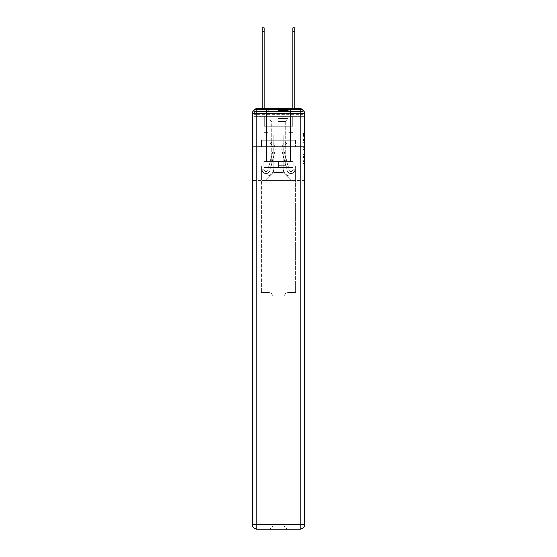 <?xml version="1.0" encoding="UTF-8"?>
<svg xmlns="http://www.w3.org/2000/svg" width="557" height="557" viewBox="0 0 557 557"><rect width="100%" height="100%" fill="white"/><g stroke="black" fill="none" stroke-linecap="round" stroke-linejoin="round"><path stroke-width="0.42" stroke-dasharray="2.79 2.09" d="M303.161 142.634L303.161 147.431L304.686 147.431L304.686 161.969L304.686 134.989L304.686 147.431L303.161 147.431L303.161 134.543L303.161 163.466L303.161 133.492L303.161 161.37L304.686 161.37L303.161 161.37L304.686 161.37L303.161 161.37L303.161 156.573L303.161 163.466L304.686 163.466L304.686 133.492L304.686 161.293L304.686 149.527L303.161 149.527L304.686 149.527L304.686 156.573L304.686 135.588L303.161 135.588L304.686 135.588L304.686 163.466L304.686 134.989L304.686 163.466L303.161 163.466L303.161 133.492L304.686 133.492L304.686 134.989L304.686 133.492L304.686 134.989L304.686 133.492L304.686 134.543L304.686 133.492L303.161 133.492L303.161 135.588L304.686 135.588L303.161 135.588L303.161 142.634L304.686 142.634M254.18 110.126A3.057 3.057 0 0 0 253.839 111.525L253.839 116.26L256.895 116.26L256.895 114.582L253.839 114.582L253.839 116.26L253.839 114.582L253.839 116.26L253.839 114.582L253.839 116.26L253.839 114.582L253.839 116.26L253.839 114.582L253.839 116.26L300.105 116.26L253.839 116.26L253.839 114.582L300.105 114.582L253.839 114.582L256.895 114.582L256.895 111.525L300.105 111.525L256.895 111.525L300.105 111.525L300.105 114.582L303.161 114.582L300.105 114.582L300.105 111.525L300.105 114.582L303.161 114.582L300.105 114.582L303.161 114.582L300.105 114.582L303.161 114.582L300.105 114.582L303.161 114.582L300.105 114.582L303.161 114.582L300.105 114.582L303.161 114.582L300.105 114.582L303.161 114.582L300.105 114.582L303.161 114.582L300.105 114.582L303.161 114.582L300.105 114.582L300.105 111.525L300.105 114.582L300.105 111.525L300.105 114.582L300.105 111.525L300.105 114.582L300.105 111.525L300.105 114.582L300.105 111.525L300.105 114.582L300.105 111.525L300.105 114.582L300.105 111.525L300.105 114.582L300.105 111.525L300.105 114.582L300.105 111.525L303.161 111.525A3.057 3.057 0 0 0 302.82 110.126M290.413 108.476L290.413 140.232L266.587 140.232L290.413 140.232L266.587 140.232L266.587 108.476L290.413 108.476L266.587 108.476L290.413 108.476L266.587 108.476L290.413 108.476L290.413 140.232L266.587 140.232L266.587 108.476M304.686 145.635L304.686 144.131L304.686 145.635L303.161 145.635L303.161 139.598L303.161 157.359L303.161 152.903L304.686 152.903L303.161 152.903L303.161 163.466L304.686 163.466L303.161 163.466L304.686 163.466L303.161 163.466L303.161 133.492L304.686 133.492L303.161 133.492L304.686 133.492L303.161 133.492L303.161 145.635L304.686 145.635M303.161 111.525A3.057 3.057 0 0 0 300.105 108.476A3.057 3.057 0 0 1 303.161 111.525L303.161 116.26L300.105 116.26L303.161 116.26L303.161 111.525A3.057 3.057 0 0 0 300.105 108.476A3.057 3.057 0 0 1 303.161 111.525L303.161 116.26L300.105 116.26L304.686 116.26L304.686 180.698L304.686 113.816L300.105 113.816L300.105 109.235A4.581 4.581 0 0 1 304.686 113.816A4.581 4.581 0 0 0 300.105 109.235A4.581 4.581 0 0 1 304.686 113.816A4.581 4.581 0 0 0 300.105 109.235L256.895 109.235L256.895 113.816L300.105 113.816L300.105 524.569L256.895 524.569L256.895 113.816L252.314 113.816A4.581 4.581 0 0 1 256.895 109.235L300.105 109.235L256.895 109.235A4.581 4.581 0 0 0 252.314 113.816L252.314 524.569A4.581 4.581 0 0 0 256.895 529.15L300.105 529.15A4.581 4.581 0 0 0 304.686 524.569L304.686 113.816L304.686 146.644L252.314 146.644L304.686 146.644L252.314 146.644L304.686 146.644L252.314 146.644L304.686 146.644L304.686 116.26L303.161 116.26L303.161 111.525L253.839 111.525A3.057 3.057 0 0 1 256.895 108.476L300.105 108.476L256.895 108.476A3.057 3.057 0 0 0 253.839 111.525L256.895 111.525A3.057 3.057 0 0 0 253.839 114.582L256.895 114.582L256.895 111.525A3.057 3.057 0 0 0 253.839 114.582L256.895 114.582L253.839 114.582L256.895 114.582L253.839 114.582L256.895 114.582L253.839 114.582L256.895 114.582L253.839 114.582L256.895 114.582L253.839 114.582L256.895 114.582L253.839 114.582L256.895 114.582L253.839 114.582L256.895 114.582L256.895 111.525A3.057 3.057 0 0 0 253.839 114.582A3.057 3.057 0 0 1 256.895 111.525A3.057 3.057 0 0 0 253.839 114.582A3.057 3.057 0 0 1 256.895 111.525A3.057 3.057 0 0 0 253.839 114.582A3.057 3.057 0 0 1 256.895 111.525A3.057 3.057 0 0 0 253.839 114.582A3.057 3.057 0 0 1 256.895 111.525L256.895 116.26L256.895 111.525L256.895 116.26L256.895 111.525L256.895 116.26L256.895 114.582L256.895 116.26L256.895 114.582L256.895 116.26L256.895 114.582L256.895 116.26L256.895 114.582L256.895 116.26L256.895 114.582L256.895 116.26L256.895 114.582L256.895 116.26L256.895 114.582L256.895 116.26L256.895 114.582L256.895 116.26L252.314 116.26L252.314 146.644L252.314 116.26L253.839 116.26L253.839 111.525A3.057 3.057 0 0 1 256.895 108.476L256.895 111.525L256.895 108.476A3.057 3.057 0 0 0 253.839 111.525M252.314 146.644L252.314 180.698L252.314 146.644L252.314 177.948L304.686 177.948L304.686 524.569A4.581 4.581 0 0 1 300.105 529.15L288.498 529.15A4.581 4.581 0 0 1 283.924 524.569L283.924 177.948L261.324 177.948L261.324 292.474L268.502 292.474A4.581 4.581 0 0 1 273.076 297.055L273.076 524.569A4.581 4.581 0 0 1 268.502 529.15A4.581 4.581 0 0 0 273.076 524.569L273.076 297.055A4.581 4.581 0 0 0 268.502 292.474L261.324 292.474L268.502 292.474A4.581 4.581 0 0 1 273.076 297.055L273.076 177.948L273.076 297.055A4.581 4.581 0 0 0 268.502 292.474L261.324 292.474L261.324 177.948L261.324 292.474L261.324 177.948L252.314 177.948L273.076 177.948L273.076 524.569A4.581 4.581 0 0 1 268.502 529.15L300.105 529.15L300.105 524.569L304.686 524.569A4.581 4.581 0 0 1 300.105 529.15A4.581 4.581 0 0 0 304.686 524.569L304.686 177.948L252.314 177.948L252.314 524.569L252.314 113.816L252.314 146.644L304.686 146.644L304.686 177.948L304.686 146.644L252.314 146.644M262.236 108.476L264.22 108.476L264.22 110.001L264.22 27.85L264.22 126.188L268.042 126.188L264.22 126.188L268.042 126.188L264.22 126.188L264.22 169.704A1.831 1.831 0 0 0 267.826 170.184A1.831 1.831 0 0 1 264.22 169.704A1.831 1.831 0 0 0 267.826 170.184L272.979 151.281A7.178 7.178 0 0 0 270.514 143.776A7.178 7.178 0 0 1 272.979 151.281A7.178 7.178 0 0 0 270.514 143.776L271.753 142.216A9.163 9.163 0 0 1 274.893 151.803L269.741 170.707A3.815 3.815 0 0 1 262.236 169.704L262.236 110.001L264.22 110.001L264.22 27.85L264.22 126.188L264.22 27.85L264.22 126.188L268.042 126.188L268.042 132.294L268.042 126.188L268.042 132.294L264.22 132.294L264.22 169.704L262.236 169.704L262.236 110.001L264.22 110.001L264.22 27.85L264.22 126.188L268.042 126.188L264.22 126.188L264.22 132.294L264.22 27.85L264.22 126.188L268.042 126.188L264.22 126.188L268.042 126.188L268.042 132.294L264.22 132.294L264.22 169.704L262.236 169.704L262.236 27.85L262.236 113.057L262.236 110.001L264.22 110.001L264.22 27.85L264.22 169.704A1.831 1.831 0 0 0 267.826 170.184L272.979 151.281A7.178 7.178 0 0 0 270.514 143.776L271.753 142.216A9.163 9.163 0 0 1 274.893 151.803L269.741 170.707A3.815 3.815 0 0 1 262.236 169.704L262.236 110.001L264.22 110.001L264.22 27.85L262.236 27.85L262.236 110.001L264.22 110.001L264.22 113.057L264.22 110.001L262.236 110.001L262.236 27.85L262.236 113.057L262.236 110.001L264.22 110.001L262.236 110.001L264.22 110.001L262.236 110.001L262.236 27.85L262.236 113.057L262.236 110.001L264.22 110.001L262.236 110.001L264.22 110.001L262.236 110.001L262.236 27.85L262.236 113.057L262.236 110.001L264.22 110.001L262.236 110.001L264.22 110.001L262.236 110.001L262.236 27.85L262.236 113.057L262.236 110.001L264.22 110.001L262.236 110.001L264.22 110.001L262.236 110.001L262.236 27.85L262.236 113.057L262.236 110.001L264.22 110.001L262.236 110.001L264.22 110.001L262.236 110.001L262.236 27.85L262.236 113.057L262.236 110.001L264.22 110.001L262.236 110.001L264.22 110.001L262.236 110.001L262.236 27.85L262.236 113.057L264.22 113.057L264.22 126.188L264.22 110.001L262.236 110.001L264.22 110.001L262.236 110.001L264.22 110.001L264.22 126.188L268.042 126.188L268.042 132.294L264.22 132.294L264.22 126.188L268.042 126.188L264.22 126.188L264.22 169.704A1.831 1.831 0 0 0 267.826 170.184A1.831 1.831 0 0 1 264.22 169.704L262.236 169.704L262.236 113.057L264.22 113.057L264.22 126.188L264.22 110.001L262.236 110.001L262.236 27.85L262.236 113.057L264.22 113.057L264.22 126.188L268.042 126.188L264.22 126.188L268.042 126.188L268.042 132.294L264.22 132.294L264.22 169.704L262.236 169.704L262.236 113.057L264.22 113.057L264.22 110.001L262.236 110.001L264.22 110.001L262.236 110.001L262.236 31.359L262.236 113.057L264.22 113.057L264.22 132.294L264.22 113.057L264.22 126.188L268.042 126.188L268.042 132.294L268.042 126.188L264.22 126.188L268.042 126.188L264.22 126.188L264.22 169.704A1.831 1.831 0 0 0 267.826 170.184L272.979 151.281A7.178 7.178 0 0 0 270.514 143.776A7.178 7.178 0 0 1 272.979 151.281A7.178 7.178 0 0 0 270.514 143.776L271.753 142.216A9.163 9.163 0 0 1 274.893 151.803L269.741 170.707A3.815 3.815 0 0 1 262.236 169.704L262.236 113.057L264.22 113.057L264.22 126.188L268.042 126.188L268.042 132.294L268.042 126.188L268.042 132.294L264.22 132.294L264.22 169.704A1.831 1.831 0 0 0 267.826 170.184L272.979 151.281A7.178 7.178 0 0 0 270.514 143.776L271.753 142.216A9.163 9.163 0 0 1 274.893 151.803L269.741 170.707A3.815 3.815 0 0 1 262.236 169.704L262.236 113.057L264.22 113.057L264.22 126.188L268.042 126.188L264.22 126.188L264.22 132.294L264.22 126.188L268.042 126.188L264.22 126.188L268.042 126.188L268.042 132.294L264.22 132.294L264.22 169.704L262.236 169.704L262.236 113.057L264.22 113.057L264.22 169.704L262.236 169.704L262.236 113.057L264.22 113.057L264.22 126.188L268.042 126.188L268.042 132.294L264.22 132.294L264.22 126.188L268.042 126.188L264.22 126.188L264.22 169.704A1.831 1.831 0 0 0 267.826 170.184A1.831 1.831 0 0 1 264.22 169.704A1.831 1.831 0 0 0 267.826 170.184L272.979 151.281A7.178 7.178 0 0 0 270.514 143.776A7.178 7.178 0 0 1 272.979 151.281A7.178 7.178 0 0 0 270.514 143.776L271.753 142.216A9.163 9.163 0 0 1 274.893 151.803L269.741 170.707A3.815 3.815 0 0 1 262.236 169.704L262.236 113.057L264.22 113.057L264.22 126.188L268.042 126.188L264.22 126.188L268.042 126.188L268.042 132.294L264.22 132.294L264.22 169.704L262.236 169.704L262.236 113.057L264.22 113.057L262.236 113.057L264.22 113.057L262.236 113.057L264.22 113.057L262.236 113.057L264.22 113.057L262.236 113.057L264.22 113.057L262.236 113.057L264.22 113.057L262.236 113.057L262.236 169.704L262.236 110.001L264.22 110.001L262.236 110.001L264.22 110.001L262.236 110.001L262.236 108.476M292.78 108.476L294.764 108.476L294.764 110.001L292.78 110.001L292.78 27.85L292.78 126.188L288.958 126.188L292.78 126.188L288.958 126.188L292.78 126.188L292.78 169.704A1.831 1.831 0 0 1 289.174 170.184A1.831 1.831 0 0 0 292.78 169.704A1.831 1.831 0 0 1 289.174 170.184L284.021 151.281A7.178 7.178 0 0 1 286.486 143.776A7.178 7.178 0 0 0 284.021 151.281A7.178 7.178 0 0 1 286.486 143.776L285.247 142.216A9.163 9.163 0 0 0 282.107 151.803L287.259 170.707A3.815 3.815 0 0 0 294.764 169.704L294.764 110.001L292.78 110.001L292.78 27.85L292.78 126.188L292.78 27.85L292.78 126.188L288.958 126.188L288.958 132.294L288.958 126.188L288.958 132.294L292.78 132.294L292.78 169.704L294.764 169.704L294.764 27.85L294.764 113.057L294.764 110.001L292.78 110.001L292.78 27.85L292.78 126.188L288.958 126.188L292.78 126.188L292.78 132.294L292.78 27.85L292.78 126.188L288.958 126.188L292.78 126.188L288.958 126.188L288.958 132.294L292.78 132.294L292.78 169.704L294.764 169.704L294.764 110.001L292.78 110.001L292.78 27.85L292.78 169.704A1.831 1.831 0 0 1 289.174 170.184L284.021 151.281A7.178 7.178 0 0 1 286.486 143.776L285.247 142.216A9.163 9.163 0 0 0 282.107 151.803L287.259 170.707A3.815 3.815 0 0 0 294.764 169.704L294.764 110.001L292.78 110.001L292.78 108.476M283.235 168.938A7.025 7.025 0 0 0 290.26 175.963A7.025 7.025 0 0 1 283.235 168.938L283.235 134.891L283.235 168.938A7.025 7.025 0 0 0 290.26 175.963L294.918 175.963L290.26 175.963A7.025 7.025 0 0 1 283.235 168.938L283.235 134.891L273.766 134.891L283.235 134.891L283.235 168.938A7.025 7.025 0 0 0 290.26 175.963L294.918 175.963L290.26 175.963A7.025 7.025 0 0 1 283.235 168.938L283.235 134.891L273.766 134.891L273.766 168.938L273.766 134.891L283.235 134.891L283.235 168.938A7.025 7.025 0 0 0 290.26 175.963L294.918 175.963L290.26 175.963A7.025 7.025 0 0 1 283.235 168.938L283.235 134.891L273.766 134.891L273.766 168.938A7.025 7.025 0 0 1 266.74 175.963A7.025 7.025 0 0 0 273.766 168.938L273.766 134.891L283.235 134.891L283.235 168.938A7.025 7.025 0 0 0 290.26 175.963L294.918 175.963L290.26 175.963A7.025 7.025 0 0 1 283.235 168.938L283.235 134.891L273.766 134.891L273.766 168.938A7.025 7.025 0 0 1 266.74 175.963L262.082 175.963L266.74 175.963A7.025 7.025 0 0 0 273.766 168.938L273.766 134.891L283.235 134.891L283.235 168.938A7.025 7.025 0 0 0 290.26 175.963L294.918 175.963L290.26 175.963A7.025 7.025 0 0 1 283.235 168.938L283.235 134.891L273.766 134.891L273.766 168.938A7.025 7.025 0 0 1 266.74 175.963L262.082 175.963L266.74 175.963A7.025 7.025 0 0 0 273.766 168.938L273.766 134.891L283.235 134.891L283.235 168.938A7.025 7.025 0 0 0 290.26 175.963L294.918 175.963L290.26 175.963A7.025 7.025 0 0 1 283.235 168.938L283.235 134.891L273.766 134.891L273.766 168.938A7.025 7.025 0 0 1 266.74 175.963L262.082 175.963L266.74 175.963A7.025 7.025 0 0 0 273.766 168.938L273.766 134.891L283.235 134.891L283.235 168.938A7.025 7.025 0 0 0 290.26 175.963L294.918 175.963L290.26 175.963A7.025 7.025 0 0 1 283.235 168.938L283.235 134.891L273.766 134.891L273.766 168.938A7.025 7.025 0 0 1 266.74 175.963L262.082 175.963L266.74 175.963A7.025 7.025 0 0 0 273.766 168.938L273.766 134.891L283.235 134.891L283.235 168.938A7.025 7.025 0 0 0 290.26 175.963L294.918 175.963L290.26 175.963A7.025 7.025 0 0 1 283.235 168.938L283.235 134.891L273.766 134.891L273.766 168.938A7.025 7.025 0 0 1 266.74 175.963L262.082 175.963L266.74 175.963A7.025 7.025 0 0 0 273.766 168.938L273.766 134.891L283.235 134.891L283.235 168.938A7.025 7.025 0 0 0 290.26 175.963L294.918 175.963L290.26 175.963A7.025 7.025 0 0 1 283.235 168.938L283.235 134.891L273.766 134.891L273.766 168.938A7.025 7.025 0 0 1 266.74 175.963L262.082 175.963L266.74 175.963A7.025 7.025 0 0 0 273.766 168.938L273.766 134.891L283.235 134.891L283.235 168.938M262.082 116.26L262.082 175.963L266.74 175.963A7.025 7.025 0 0 0 273.766 168.938A7.025 7.025 0 0 1 266.74 175.963L262.082 175.963L262.082 116.26L264.373 116.26L264.373 126.188L292.627 126.188L264.373 126.188L292.627 126.188L264.373 126.188L292.627 126.188L264.373 126.188L292.627 126.188L264.373 126.188L292.627 126.188L264.373 126.188L292.627 126.188L264.373 126.188L292.627 126.188L264.373 126.188L292.627 126.188L264.373 126.188L292.627 126.188L264.373 126.188L292.627 126.188L264.373 126.188L292.627 126.188L264.373 126.188L264.373 116.26L262.082 116.26L262.082 175.963L262.082 116.26L264.373 116.26L264.373 126.188L264.373 116.26L262.082 116.26L262.082 175.963L262.082 116.26L264.373 116.26L264.373 126.188L264.373 116.26L262.082 116.26L262.082 175.963L262.082 116.26L264.373 116.26L264.373 126.188L264.373 116.26L262.082 116.26L262.082 175.963L262.082 116.26L264.373 116.26L264.373 126.188L264.373 116.26L262.082 116.26L262.082 175.963L262.082 116.26L264.373 116.26L264.373 126.188L264.373 116.26L262.082 116.26L262.082 175.963L262.082 116.26L264.373 116.26L264.373 126.188L264.373 116.26L262.082 116.26L262.082 175.963L262.082 116.26L264.373 116.26L264.373 126.188L264.373 116.26L262.082 116.26L262.082 175.963L262.082 116.26L264.373 116.26L264.373 126.188L264.373 116.26L262.082 116.26L262.082 175.963L266.74 175.963A7.025 7.025 0 0 0 273.766 168.938L273.766 134.891L273.766 168.938A7.025 7.025 0 0 1 266.74 175.963A7.025 7.025 0 0 0 273.766 168.938L273.766 134.891L283.235 134.891L273.766 134.891L273.766 168.938A7.025 7.025 0 0 1 266.74 175.963L262.082 175.963L262.082 116.26L264.373 116.26L264.373 126.188L264.373 116.26L262.082 116.26L262.082 180.698L265.675 180.698L262.082 180.698L262.082 116.26L264.373 116.26L264.373 126.188L264.373 116.26L262.082 116.26M292.627 116.26L292.627 126.188L292.627 116.26L294.918 116.26L294.918 175.963L290.26 175.963L294.918 175.963L294.918 116.26L292.627 116.26L292.627 126.188L292.627 116.26L294.918 116.26L294.918 175.963L294.918 116.26L292.627 116.26L292.627 126.188L292.627 116.26L294.918 116.26L294.918 175.963L294.918 116.26L292.627 116.26L292.627 126.188L292.627 116.26L294.918 116.26L294.918 175.963L294.918 116.26L292.627 116.26L292.627 126.188L292.627 116.26L294.918 116.26L294.918 175.963L294.918 116.26L292.627 116.26L292.627 126.188L292.627 116.26L294.918 116.26L294.918 175.963L294.918 116.26L292.627 116.26L292.627 126.188L292.627 116.26L294.918 116.26L294.918 175.963L294.918 116.26L292.627 116.26L292.627 126.188L292.627 116.26L294.918 116.26L294.918 175.963L294.918 116.26L292.627 116.26L292.627 126.188L292.627 116.26L294.918 116.26L294.918 175.963L294.918 116.26L292.627 116.26L292.627 126.188L292.627 116.26L294.918 116.26L294.918 175.963L294.918 116.26L292.627 116.26L292.627 126.188L292.627 116.26L294.918 116.26L294.918 180.698L265.675 180.698L294.918 180.698L294.918 116.26L292.627 116.26M283.235 134.891L283.235 172.607L283.235 134.891L273.766 134.891L273.766 172.607L283.235 172.607L273.766 172.607L273.766 134.891L273.766 172.607L265.675 180.698L273.766 172.607L265.675 180.698L273.766 172.607L273.766 134.891L283.235 134.891L283.235 172.607L291.325 180.698L283.235 172.607L291.325 180.698L283.235 172.607L283.235 134.891L273.766 134.891L283.235 134.891M304.686 180.698L252.314 180.698L304.686 180.698M269.992 146.644L295.516 146.644L269.992 146.644L269.992 140.232L261.484 140.232L295.516 140.232L269.992 140.232L269.992 146.644L269.992 140.232L261.484 140.232L261.484 146.644L261.484 140.232L287.008 140.232L287.008 146.644L295.516 146.644L287.008 146.644L287.008 140.232L295.516 140.232L295.516 146.644L295.516 140.232L269.992 140.232L269.992 146.644M287.008 140.232L287.008 146.644L287.008 140.232M303.161 147.431L304.686 147.431L303.161 147.431M303.161 134.543L303.161 133.492L303.161 134.543L304.686 134.543L303.161 134.543M303.161 157.283L303.161 151.031L303.161 157.283L304.686 157.283L303.161 157.283M303.161 151.031L303.161 149.527L304.686 149.527L303.161 149.527L303.161 151.031L304.686 151.031L303.161 151.031M303.161 139.598L303.161 135.588L303.161 139.598L304.686 139.598L303.161 139.598M303.161 133.492L304.686 133.492L303.161 133.492L303.161 134.989L303.161 133.492L304.686 133.492M303.161 163.466L304.686 163.466L303.161 163.466L303.161 161.969L303.161 163.466M294.764 27.85L294.764 169.704L294.764 113.057L294.764 169.704L294.764 113.057L294.764 169.704L294.764 113.057L294.764 169.704L294.764 113.057L294.764 169.704L294.764 113.057L294.764 169.704L294.764 113.057L294.764 169.704L294.764 113.057L294.764 169.704L292.78 169.704L294.764 169.704A3.815 3.815 0 0 1 287.259 170.707A3.815 3.815 0 0 0 294.764 169.704A3.815 3.815 0 0 1 287.259 170.707A3.815 3.815 0 0 0 294.764 169.704L292.78 169.704L294.764 169.704A3.815 3.815 0 0 1 287.259 170.707A3.815 3.815 0 0 0 294.764 169.704A3.815 3.815 0 0 1 287.259 170.707A3.815 3.815 0 0 0 294.764 169.704L292.78 169.704L294.764 169.704A3.815 3.815 0 0 1 287.259 170.707A3.815 3.815 0 0 0 294.764 169.704A3.815 3.815 0 0 1 287.259 170.707A3.815 3.815 0 0 0 294.764 169.704L292.78 169.704L294.764 169.704A3.815 3.815 0 0 1 287.259 170.707A3.815 3.815 0 0 0 294.764 169.704A3.815 3.815 0 0 1 287.259 170.707A3.815 3.815 0 0 0 294.764 169.704L292.78 169.704L294.764 169.704A3.815 3.815 0 0 1 287.259 170.707A3.815 3.815 0 0 0 294.764 169.704A3.815 3.815 0 0 1 287.259 170.707A3.815 3.815 0 0 0 294.764 169.704L292.78 169.704L294.764 169.704A3.815 3.815 0 0 1 287.259 170.707A3.815 3.815 0 0 0 294.764 169.704A3.815 3.815 0 0 1 287.259 170.707A3.815 3.815 0 0 0 294.764 169.704L292.78 169.704L294.764 169.704A3.815 3.815 0 0 1 287.259 170.707A3.815 3.815 0 0 0 294.764 169.704A3.815 3.815 0 0 1 287.259 170.707A3.815 3.815 0 0 0 294.764 169.704L292.78 169.704L294.764 169.704A3.815 3.815 0 0 1 287.259 170.707A3.815 3.815 0 0 0 294.764 169.704A3.815 3.815 0 0 1 287.259 170.707A3.815 3.815 0 0 0 294.764 169.704L292.78 169.704L294.764 169.704A3.815 3.815 0 0 1 287.259 170.707A3.815 3.815 0 0 0 294.764 169.704A3.815 3.815 0 0 1 287.259 170.707A3.815 3.815 0 0 0 294.764 169.704A3.815 3.815 0 0 1 287.259 170.707A3.815 3.815 0 0 0 294.764 169.704A3.815 3.815 0 0 1 287.259 170.707A3.815 3.815 0 0 0 294.764 169.704A3.815 3.815 0 0 1 287.259 170.707L282.107 151.803A9.163 9.163 0 0 1 285.247 142.216A9.163 9.163 0 0 0 282.107 151.803A9.163 9.163 0 0 1 285.247 142.216A9.163 9.163 0 0 0 282.107 151.803A9.163 9.163 0 0 1 285.247 142.216A9.163 9.163 0 0 0 282.107 151.803A9.163 9.163 0 0 1 285.247 142.216A9.163 9.163 0 0 0 282.107 151.803A9.163 9.163 0 0 1 285.247 142.216A9.163 9.163 0 0 0 282.107 151.803A9.163 9.163 0 0 1 285.247 142.216A9.163 9.163 0 0 0 282.107 151.803A9.163 9.163 0 0 1 285.247 142.216A9.163 9.163 0 0 0 282.107 151.803A9.163 9.163 0 0 1 285.247 142.216A9.163 9.163 0 0 0 282.107 151.803A9.163 9.163 0 0 1 285.247 142.216A9.163 9.163 0 0 0 282.107 151.803A9.163 9.163 0 0 1 285.247 142.216A9.163 9.163 0 0 0 282.107 151.803A9.163 9.163 0 0 1 285.247 142.216A9.163 9.163 0 0 0 282.107 151.803A9.163 9.163 0 0 1 285.247 142.216A9.163 9.163 0 0 0 282.107 151.803A9.163 9.163 0 0 1 285.247 142.216A9.163 9.163 0 0 0 282.107 151.803A9.163 9.163 0 0 1 285.247 142.216A9.163 9.163 0 0 0 282.107 151.803A9.163 9.163 0 0 1 285.247 142.216A9.163 9.163 0 0 0 282.107 151.803A9.163 9.163 0 0 1 285.247 142.216A9.163 9.163 0 0 0 282.107 151.803A9.163 9.163 0 0 1 285.247 142.216A9.163 9.163 0 0 0 282.107 151.803A9.163 9.163 0 0 1 285.247 142.216A9.163 9.163 0 0 0 282.107 151.803A9.163 9.163 0 0 1 285.247 142.216A9.163 9.163 0 0 0 282.107 151.803A9.163 9.163 0 0 1 285.247 142.216A9.163 9.163 0 0 0 282.107 151.803A9.163 9.163 0 0 1 285.247 142.216L286.486 143.776A7.178 7.178 0 0 0 284.021 151.281L289.174 170.184A1.831 1.831 0 0 0 292.78 169.704L292.78 113.057L292.78 126.188L288.958 126.188L292.78 126.188L288.958 126.188L292.78 126.188L292.78 169.704A1.831 1.831 0 0 1 289.174 170.184L284.021 151.281A7.178 7.178 0 0 1 286.486 143.776L285.247 142.216L286.486 143.776A7.178 7.178 0 0 0 284.021 151.281L289.174 170.184L284.021 151.281A7.178 7.178 0 0 1 286.486 143.776A7.178 7.178 0 0 0 284.021 151.281L289.174 170.184L284.021 151.281A7.178 7.178 0 0 1 286.486 143.776A7.178 7.178 0 0 0 284.021 151.281L289.174 170.184L284.021 151.281A7.178 7.178 0 0 1 286.486 143.776A7.178 7.178 0 0 0 284.021 151.281L289.174 170.184L284.021 151.281A7.178 7.178 0 0 1 286.486 143.776A7.178 7.178 0 0 0 284.021 151.281L289.174 170.184L284.021 151.281A7.178 7.178 0 0 1 286.486 143.776A7.178 7.178 0 0 0 284.021 151.281L289.174 170.184L284.021 151.281A7.178 7.178 0 0 1 286.486 143.776A7.178 7.178 0 0 0 284.021 151.281L289.174 170.184L284.021 151.281A7.178 7.178 0 0 1 286.486 143.776A7.178 7.178 0 0 0 284.021 151.281L289.174 170.184L284.021 151.281A7.178 7.178 0 0 1 286.486 143.776A7.178 7.178 0 0 0 284.021 151.281L289.174 170.184L284.021 151.281A7.178 7.178 0 0 1 286.486 143.776A7.178 7.178 0 0 0 284.021 151.281L289.174 170.184L284.021 151.281A7.178 7.178 0 0 1 286.486 143.776A7.178 7.178 0 0 0 284.021 151.281L289.174 170.184L284.021 151.281A7.178 7.178 0 0 1 286.486 143.776A7.178 7.178 0 0 0 284.021 151.281L289.174 170.184L284.021 151.281A7.178 7.178 0 0 1 286.486 143.776A7.178 7.178 0 0 0 284.021 151.281L289.174 170.184L284.021 151.281A7.178 7.178 0 0 1 286.486 143.776A7.178 7.178 0 0 0 284.021 151.281L289.174 170.184L284.021 151.281A7.178 7.178 0 0 1 286.486 143.776A7.178 7.178 0 0 0 284.021 151.281L289.174 170.184L284.021 151.281A7.178 7.178 0 0 1 286.486 143.776A7.178 7.178 0 0 0 284.021 151.281L289.174 170.184L284.021 151.281A7.178 7.178 0 0 1 286.486 143.776A7.178 7.178 0 0 0 284.021 151.281L289.174 170.184L284.021 151.281A7.178 7.178 0 0 1 286.486 143.776A7.178 7.178 0 0 0 284.021 151.281L289.174 170.184A1.831 1.831 0 0 0 292.78 169.704L292.78 132.294L292.78 169.704A1.831 1.831 0 0 1 289.174 170.184A1.831 1.831 0 0 0 292.78 169.704A1.831 1.831 0 0 1 289.174 170.184A1.831 1.831 0 0 0 292.78 169.704L292.78 132.294L292.78 169.704A1.831 1.831 0 0 1 289.174 170.184A1.831 1.831 0 0 0 292.78 169.704A1.831 1.831 0 0 1 289.174 170.184A1.831 1.831 0 0 0 292.78 169.704L292.78 132.294L292.78 169.704A1.831 1.831 0 0 1 289.174 170.184A1.831 1.831 0 0 0 292.78 169.704A1.831 1.831 0 0 1 289.174 170.184A1.831 1.831 0 0 0 292.78 169.704L292.78 132.294L292.78 169.704A1.831 1.831 0 0 1 289.174 170.184A1.831 1.831 0 0 0 292.78 169.704A1.831 1.831 0 0 1 289.174 170.184A1.831 1.831 0 0 0 292.78 169.704L292.78 132.294L292.78 169.704A1.831 1.831 0 0 1 289.174 170.184A1.831 1.831 0 0 0 292.78 169.704A1.831 1.831 0 0 1 289.174 170.184A1.831 1.831 0 0 0 292.78 169.704L292.78 132.294L292.78 169.704A1.831 1.831 0 0 1 289.174 170.184A1.831 1.831 0 0 0 292.78 169.704A1.831 1.831 0 0 1 289.174 170.184A1.831 1.831 0 0 0 292.78 169.704L292.78 132.294L288.958 132.294L292.78 132.294L288.958 132.294L288.958 126.188L288.958 132.294L292.78 132.294L292.78 126.188L288.958 126.188L292.78 126.188L288.958 126.188L292.78 126.188L292.78 132.294L288.958 132.294L292.78 132.294L288.958 132.294L288.958 126.188L288.958 132.294L292.78 132.294L292.78 126.188L288.958 126.188L292.78 126.188L288.958 126.188L292.78 126.188L292.78 132.294L288.958 132.294L292.78 132.294L288.958 132.294L292.78 132.294L292.78 126.188L292.78 132.294L288.958 132.294L292.78 132.294L288.958 132.294L288.958 126.188L292.78 126.188L292.78 132.294L288.958 132.294L292.78 132.294L288.958 132.294L292.78 132.294L288.958 132.294L288.958 126.188L292.78 126.188L292.78 132.294L288.958 132.294L292.78 132.294L288.958 132.294L292.78 132.294L292.78 126.188L288.958 126.188L292.78 126.188L288.958 126.188L292.78 126.188L292.78 132.294L288.958 132.294L292.78 132.294L288.958 132.294L292.78 132.294L292.78 126.188L292.78 132.294L288.958 132.294L292.78 132.294L288.958 132.294L292.78 132.294L288.958 132.294L292.78 132.294L288.958 132.294L292.78 132.294L288.958 132.294L288.958 126.188L288.958 132.294L288.958 126.188L292.78 126.188L288.958 126.188L292.78 126.188L288.958 126.188L288.958 132.294L288.958 126.188L288.958 132.294L288.958 126.188L288.958 132.294L292.78 132.294L292.78 126.188L288.958 126.188L292.78 126.188L288.958 126.188L288.958 132.294L288.958 126.188L288.958 132.294L288.958 126.188L292.78 126.188L288.958 126.188L288.958 132.294L292.78 132.294L292.78 126.188L288.958 126.188L288.958 132.294L288.958 126.188L288.958 132.294L288.958 126.188L288.958 132.294L288.958 126.188L288.958 132.294L288.958 126.188L288.958 132.294L288.958 126.188L288.958 132.294L288.958 126.188L288.958 132.294L288.958 126.188L288.958 132.294L288.958 126.188L288.958 132.294L288.958 126.188L288.958 132.294L292.78 132.294L292.78 169.704A1.831 1.831 0 0 1 289.174 170.184A1.831 1.831 0 0 0 292.78 169.704A1.831 1.831 0 0 1 289.174 170.184A1.831 1.831 0 0 0 292.78 169.704A1.831 1.831 0 0 1 289.174 170.184A1.831 1.831 0 0 0 292.78 169.704A1.831 1.831 0 0 1 289.174 170.184A1.831 1.831 0 0 0 292.78 169.704A1.831 1.831 0 0 1 289.174 170.184A1.831 1.831 0 0 0 292.78 169.704A1.831 1.831 0 0 1 289.174 170.184A1.831 1.831 0 0 0 292.78 169.704A1.831 1.831 0 0 1 289.174 170.184L284.021 151.281A7.178 7.178 0 0 1 286.486 143.776A7.178 7.178 0 0 0 284.021 151.281A7.178 7.178 0 0 1 286.486 143.776L285.247 142.216A9.163 9.163 0 0 0 282.107 151.803L287.259 170.707A3.815 3.815 0 0 0 294.764 169.704L294.764 110.001L292.78 110.001L292.78 113.057L292.78 110.001L294.764 110.001L294.764 27.85L294.764 113.057L294.764 110.001L292.78 110.001L294.764 110.001L292.78 110.001L294.764 110.001L294.764 27.85L294.764 113.057L294.764 110.001L292.78 110.001L294.764 110.001L292.78 110.001L294.764 110.001L294.764 27.85L294.764 113.057L294.764 110.001L292.78 110.001L294.764 110.001L292.78 110.001L294.764 110.001L294.764 27.85L294.764 113.057L294.764 110.001L292.78 110.001L294.764 110.001L292.78 110.001L294.764 110.001L294.764 27.85L294.764 113.057L294.764 110.001L292.78 110.001L294.764 110.001L292.78 110.001L294.764 110.001L294.764 27.85L294.764 113.057L292.78 113.057L292.78 126.188L292.78 110.001L294.764 110.001L292.78 110.001L294.764 110.001L294.764 27.85L294.764 113.057L292.78 113.057L292.78 126.188L288.958 126.188L288.958 132.294L292.78 132.294L292.78 126.188L288.958 126.188L292.78 126.188L292.78 169.704L294.764 169.704L294.764 113.057L292.78 113.057L292.78 110.001L294.764 110.001L292.78 110.001L294.764 110.001L292.78 110.001L294.764 110.001L294.764 27.85L294.764 113.057L292.78 113.057L292.78 126.188L292.78 110.001L294.764 110.001L292.78 110.001L294.764 110.001L294.764 27.85L294.764 113.057L292.78 113.057L292.78 126.188L288.958 126.188L292.78 126.188L288.958 126.188L288.958 132.294L292.78 132.294L292.78 169.704L294.764 169.704L294.764 113.057L292.78 113.057L292.78 110.001L294.764 110.001L292.78 110.001L294.764 110.001L292.78 110.001L292.78 27.85L294.764 27.85L292.78 27.85M267.826 170.184L272.979 151.281A7.178 7.178 0 0 0 270.514 143.776L271.753 142.216A9.163 9.163 0 0 1 274.893 151.803L269.741 170.707A3.815 3.815 0 0 1 262.236 169.704A3.815 3.815 0 0 0 269.741 170.707A3.815 3.815 0 0 1 262.236 169.704A3.815 3.815 0 0 0 269.741 170.707A3.815 3.815 0 0 1 262.236 169.704A3.815 3.815 0 0 0 269.741 170.707A3.815 3.815 0 0 1 262.236 169.704A3.815 3.815 0 0 0 269.741 170.707A3.815 3.815 0 0 1 262.236 169.704A3.815 3.815 0 0 0 269.741 170.707A3.815 3.815 0 0 1 262.236 169.704L264.22 169.704A1.831 1.831 0 0 0 267.826 170.184A1.831 1.831 0 0 1 264.22 169.704A1.831 1.831 0 0 0 267.826 170.184L272.979 151.281A7.178 7.178 0 0 0 270.514 143.776A7.178 7.178 0 0 1 272.979 151.281A7.178 7.178 0 0 0 270.514 143.776L271.753 142.216A9.163 9.163 0 0 1 274.893 151.803L269.741 170.707A3.815 3.815 0 0 1 262.236 169.704A3.815 3.815 0 0 0 269.741 170.707A3.815 3.815 0 0 1 262.236 169.704A3.815 3.815 0 0 0 269.741 170.707A3.815 3.815 0 0 1 262.236 169.704L264.22 169.704L262.236 169.704A3.815 3.815 0 0 0 269.741 170.707A3.815 3.815 0 0 1 262.236 169.704A3.815 3.815 0 0 0 269.741 170.707A3.815 3.815 0 0 1 262.236 169.704L264.22 169.704A1.831 1.831 0 0 0 267.826 170.184L272.979 151.281A7.178 7.178 0 0 0 270.514 143.776L271.753 142.216A9.163 9.163 0 0 1 274.893 151.803L269.741 170.707A3.815 3.815 0 0 1 262.236 169.704L264.22 169.704A1.831 1.831 0 0 0 267.826 170.184A1.831 1.831 0 0 1 264.22 169.704A1.831 1.831 0 0 0 267.826 170.184L272.979 151.281A7.178 7.178 0 0 0 270.514 143.776A7.178 7.178 0 0 1 272.979 151.281A7.178 7.178 0 0 0 270.514 143.776L271.753 142.216A9.163 9.163 0 0 1 274.893 151.803L269.741 170.707A3.815 3.815 0 0 1 262.236 169.704A3.815 3.815 0 0 0 269.741 170.707A3.815 3.815 0 0 1 262.236 169.704L264.22 169.704A1.831 1.831 0 0 0 267.826 170.184L272.979 151.281A7.178 7.178 0 0 0 270.514 143.776L271.753 142.216A9.163 9.163 0 0 1 274.893 151.803L269.741 170.707A3.815 3.815 0 0 1 262.236 169.704L264.22 169.704A1.831 1.831 0 0 0 267.826 170.184A1.831 1.831 0 0 1 264.22 169.704A1.831 1.831 0 0 0 267.826 170.184L272.979 151.281A7.178 7.178 0 0 0 270.514 143.776A7.178 7.178 0 0 1 272.979 151.281A7.178 7.178 0 0 0 270.514 143.776L271.753 142.216A9.163 9.163 0 0 1 274.893 151.803L269.741 170.707A3.815 3.815 0 0 1 262.236 169.704A3.815 3.815 0 0 0 269.741 170.707A3.815 3.815 0 0 1 262.236 169.704L264.22 169.704L262.236 169.704A3.815 3.815 0 0 0 269.741 170.707A3.815 3.815 0 0 1 262.236 169.704A3.815 3.815 0 0 0 269.741 170.707A3.815 3.815 0 0 1 262.236 169.704L264.22 169.704A1.831 1.831 0 0 0 267.826 170.184L272.979 151.281A7.178 7.178 0 0 0 270.514 143.776L271.753 142.216A9.163 9.163 0 0 1 274.893 151.803L269.741 170.707A3.815 3.815 0 0 1 262.236 169.704L264.22 169.704A1.831 1.831 0 0 0 267.826 170.184A1.831 1.831 0 0 1 264.22 169.704A1.831 1.831 0 0 0 267.826 170.184L272.979 151.281A7.178 7.178 0 0 0 270.514 143.776A7.178 7.178 0 0 1 272.979 151.281A7.178 7.178 0 0 0 270.514 143.776L271.753 142.216A9.163 9.163 0 0 1 274.893 151.803L269.741 170.707A3.815 3.815 0 0 1 262.236 169.704A3.815 3.815 0 0 0 269.741 170.707A3.815 3.815 0 0 1 262.236 169.704L264.22 169.704A1.831 1.831 0 0 0 267.826 170.184L272.979 151.281A7.178 7.178 0 0 0 270.514 143.776L271.753 142.216A9.163 9.163 0 0 1 274.893 151.803L269.741 170.707A3.815 3.815 0 0 1 262.236 169.704L264.22 169.704A1.831 1.831 0 0 0 267.826 170.184A1.831 1.831 0 0 1 264.22 169.704A1.831 1.831 0 0 0 267.826 170.184L272.979 151.281A7.178 7.178 0 0 0 270.514 143.776A7.178 7.178 0 0 1 272.979 151.281L267.826 170.184A1.831 1.831 0 0 1 264.22 169.704L262.236 169.704A3.815 3.815 0 0 0 269.741 170.707A3.815 3.815 0 0 1 262.236 169.704L264.22 169.704A1.831 1.831 0 0 0 267.826 170.184L272.979 151.281A7.178 7.178 0 0 0 270.514 143.776L271.753 142.216A9.163 9.163 0 0 1 274.893 151.803L269.741 170.707L274.893 151.803A9.163 9.163 0 0 0 271.753 142.216A9.163 9.163 0 0 1 274.893 151.803A9.163 9.163 0 0 0 271.753 142.216A9.163 9.163 0 0 1 274.893 151.803A9.163 9.163 0 0 0 271.753 142.216A9.163 9.163 0 0 1 274.893 151.803A9.163 9.163 0 0 0 271.753 142.216A9.163 9.163 0 0 1 274.893 151.803A9.163 9.163 0 0 0 271.753 142.216A9.163 9.163 0 0 1 274.893 151.803A9.163 9.163 0 0 0 271.753 142.216A9.163 9.163 0 0 1 274.893 151.803A9.163 9.163 0 0 0 271.753 142.216A9.163 9.163 0 0 1 274.893 151.803A9.163 9.163 0 0 0 271.753 142.216A9.163 9.163 0 0 1 274.893 151.803A9.163 9.163 0 0 0 271.753 142.216A9.163 9.163 0 0 1 274.893 151.803A9.163 9.163 0 0 0 271.753 142.216A9.163 9.163 0 0 1 274.893 151.803A9.163 9.163 0 0 0 271.753 142.216A9.163 9.163 0 0 1 274.893 151.803A9.163 9.163 0 0 0 271.753 142.216A9.163 9.163 0 0 1 274.893 151.803A9.163 9.163 0 0 0 271.753 142.216A9.163 9.163 0 0 1 274.893 151.803A9.163 9.163 0 0 0 271.753 142.216A9.163 9.163 0 0 1 274.893 151.803A9.163 9.163 0 0 0 271.753 142.216L270.514 143.776A7.178 7.178 0 0 1 272.979 151.281L267.826 170.184A1.831 1.831 0 0 1 264.22 169.704A1.831 1.831 0 0 0 267.826 170.184L272.979 151.281A7.178 7.178 0 0 0 270.514 143.776L271.753 142.216L270.514 143.776A7.178 7.178 0 0 1 272.979 151.281L267.826 170.184A1.831 1.831 0 0 1 264.22 169.704L264.22 126.188L264.22 169.704A1.831 1.831 0 0 0 267.826 170.184L272.979 151.281A7.178 7.178 0 0 0 270.514 143.776L271.753 142.216L270.514 143.776A7.178 7.178 0 0 1 272.979 151.281L267.826 170.184A1.831 1.831 0 0 1 264.22 169.704L264.22 126.188L268.042 126.188L268.042 132.294L268.042 126.188L264.22 126.188L268.042 126.188L264.22 126.188L264.22 169.704A1.831 1.831 0 0 0 267.826 170.184L272.979 151.281A7.178 7.178 0 0 0 270.514 143.776L271.753 142.216L270.514 143.776A7.178 7.178 0 0 1 272.979 151.281L267.826 170.184A1.831 1.831 0 0 1 264.22 169.704L264.22 126.188L268.042 126.188L268.042 132.294L268.042 126.188L268.042 132.294L264.22 132.294L264.22 169.704A1.831 1.831 0 0 0 267.826 170.184L272.979 151.281A7.178 7.178 0 0 0 270.514 143.776L271.753 142.216L270.514 143.776A7.178 7.178 0 0 1 272.979 151.281L267.826 170.184A1.831 1.831 0 0 1 264.22 169.704L264.22 126.188L268.042 126.188L268.042 132.294L264.22 132.294L264.22 169.704A1.831 1.831 0 0 0 267.826 170.184L272.979 151.281A7.178 7.178 0 0 0 270.514 143.776L271.753 142.216L270.514 143.776A7.178 7.178 0 0 1 272.979 151.281L267.826 170.184A1.831 1.831 0 0 1 264.22 169.704L264.22 126.188L268.042 126.188L268.042 132.294L264.22 132.294L264.22 169.704A1.831 1.831 0 0 0 267.826 170.184L272.979 151.281A7.178 7.178 0 0 0 270.514 143.776L271.753 142.216L270.514 143.776A7.178 7.178 0 0 1 272.979 151.281L267.826 170.184M268.042 132.294L264.22 132.294L264.22 126.188L268.042 126.188L268.042 132.294L268.042 126.188L268.042 132.294L268.042 126.188L264.22 126.188L268.042 126.188L268.042 132.294L264.22 132.294L268.042 132.294L264.22 132.294L268.042 132.294L268.042 126.188L268.042 132.294L268.042 126.188L264.22 126.188L268.042 126.188L268.042 132.294L264.22 132.294L268.042 132.294L264.22 132.294L268.042 132.294L268.042 126.188L268.042 132.294L268.042 126.188L268.042 132.294L264.22 132.294L268.042 132.294L264.22 132.294L268.042 132.294L268.042 126.188L268.042 132.294L264.22 132.294L268.042 132.294L264.22 132.294L268.042 132.294L268.042 126.188L268.042 132.294L264.22 132.294L268.042 132.294L264.22 132.294L268.042 132.294L268.042 126.188L268.042 132.294L264.22 132.294L268.042 132.294L264.22 132.294L268.042 132.294L268.042 126.188L268.042 132.294L264.22 132.294L268.042 132.294L264.22 132.294L268.042 132.294L268.042 126.188L268.042 132.294L264.22 132.294L268.042 132.294M290.413 146.644L290.413 161.307L266.587 161.307L290.413 161.307L266.587 161.307L290.413 161.307L290.413 146.644L266.587 146.644L266.587 161.307L266.587 146.644L290.413 146.644M263.767 161.307L263.767 165.889L261.324 165.889L261.324 177.948L261.324 165.889L295.676 165.889L293.233 165.889L295.676 165.889L295.676 292.474L295.676 165.889L295.676 177.948L295.676 165.889L261.324 165.889L293.233 165.889L263.767 165.889L263.767 161.307L293.233 161.307L263.767 161.307L293.233 161.307L293.233 165.889L293.233 161.307L293.233 165.889L293.233 161.307L278.5 161.307L278.5 165.889L278.5 161.307L263.767 161.307L263.767 165.889L263.767 161.307M288.498 292.474L295.676 292.474L288.498 292.474A4.581 4.581 0 0 0 283.924 297.055A4.581 4.581 0 0 1 288.498 292.474L295.676 292.474L288.498 292.474A4.581 4.581 0 0 0 283.924 297.055L283.924 524.569A4.581 4.581 0 0 0 288.498 529.15A4.581 4.581 0 0 1 283.924 524.569L283.924 297.055A4.581 4.581 0 0 1 288.498 292.474M256.895 529.15A4.581 4.581 0 0 1 252.314 524.569A4.581 4.581 0 0 0 256.895 529.15A4.581 4.581 0 0 1 252.314 524.569L256.895 524.569L256.895 529.15M273.076 177.948L283.924 177.948L283.924 524.569A4.581 4.581 0 0 0 288.498 529.15L268.502 529.15A4.581 4.581 0 0 0 273.076 524.569L273.076 177.948M261.324 165.889L261.324 177.948L261.324 165.889M252.314 113.816A4.581 4.581 0 0 1 256.895 109.235A4.581 4.581 0 0 0 252.314 113.816M278.5 109.694L266.664 109.694L278.5 109.694M278.5 110.46L288.046 110.46L278.5 110.46M278.5 167.413L292.78 167.413L264.22 167.413L292.78 167.413L264.22 167.413L278.5 167.413L268.571 167.413L278.5 167.413L278.5 161.307L266.664 161.307L292.78 161.307L264.22 161.307L290.336 161.307L278.5 161.307L278.5 167.413L278.5 161.307L266.664 161.307L292.78 161.307L292.78 167.413L292.78 161.307L264.22 161.307L264.22 167.413L264.22 161.307L290.336 161.307L278.5 161.307L278.5 167.413M278.5 165.61L285.295 165.61L278.5 165.61M278.5 121.607L285.295 121.607L278.5 121.607M264.22 161.307L264.22 167.413L264.22 161.307M292.78 161.307L292.78 167.413L292.78 161.307M292.78 126.188L292.78 113.057L292.78 126.188M270.514 143.776L271.753 142.216L270.514 143.776M262.236 110.001L264.22 110.001L262.236 110.001M294.764 110.001L292.78 110.001L294.764 110.001M300.105 116.26L300.105 111.525L300.105 116.26M300.105 108.476L300.105 111.525L300.105 108.476M303.161 156.573L304.686 156.573L303.161 156.573M303.161 154.324L304.686 154.324M303.161 140.385L304.686 140.385L303.161 140.385M303.161 134.989L304.686 134.989M303.161 161.969L304.686 161.969M303.161 160.319L304.686 160.319M303.161 136.639L304.686 136.639M303.161 145.934L304.686 145.934L303.161 145.934M303.161 154.4L304.686 154.4L303.161 154.4M303.161 157.359L304.686 157.359L303.161 157.359M303.161 144.131L304.686 144.131L303.161 144.131M262.236 31.359L264.22 31.359M294.764 31.359L292.78 31.359M278.5 118.411L288.046 118.411L278.5 118.411M278.5 119.17L287.732 119.17L278.5 119.17M294.764 113.057L292.78 113.057L294.764 113.057M303.161 116.26L303.161 114.582A3.057 3.057 0 0 0 300.105 111.525A3.057 3.057 0 0 1 303.161 114.582A3.057 3.057 0 0 0 300.105 111.525A3.057 3.057 0 0 1 303.161 114.582A3.057 3.057 0 0 0 300.105 111.525A3.057 3.057 0 0 1 303.161 114.582A3.057 3.057 0 0 0 300.105 111.525A3.057 3.057 0 0 1 303.161 114.582A3.057 3.057 0 0 0 300.105 111.525A3.057 3.057 0 0 1 303.161 114.582L303.161 116.26M303.161 161.293L304.686 161.293M303.161 161.37L304.686 161.37M303.161 135.588L304.686 135.588M262.236 27.85L264.22 27.85M288.046 110.46L288.805 109.694L288.046 110.46L288.046 118.411L285.295 121.607L285.295 165.61L288.429 167.413L285.295 165.61L285.295 121.607L288.046 118.411L288.046 110.46M266.664 109.694L266.664 161.307L266.664 109.694M290.336 109.694L290.336 161.307L290.336 109.694M268.954 118.411L268.954 110.46L268.195 109.694L268.954 110.46L268.954 118.411L271.705 121.607L271.705 165.61L268.571 167.413L271.705 165.61L271.705 121.607L268.954 118.411"/><path stroke-width="0.84" d="M302.82 110.126A3.057 3.057 0 0 0 300.105 108.476L256.895 108.476A3.057 3.057 0 0 0 254.18 110.126M256.895 108.476L262.236 108.476L262.236 27.85L264.22 27.85L264.22 108.476L266.587 108.476M290.413 108.476L292.78 108.476L292.78 27.85L294.764 27.85L294.764 108.476L300.105 108.476M256.895 109.235L300.105 109.235A4.581 4.581 0 0 1 304.686 113.816L304.686 524.569A4.581 4.581 0 0 1 300.105 529.15L256.895 529.15L256.895 524.569L300.105 524.569L300.105 113.816L256.895 113.816L256.895 524.569L252.314 524.569L252.314 113.816L256.895 113.816L256.895 109.235A4.581 4.581 0 0 0 252.314 113.816A4.581 4.581 0 0 1 256.895 109.235M252.314 524.569A4.581 4.581 0 0 0 256.895 529.15A4.581 4.581 0 0 1 252.314 524.569M300.105 529.15A4.581 4.581 0 0 0 304.686 524.569L300.105 524.569L300.105 529.15M304.686 113.816A4.581 4.581 0 0 0 300.105 109.235L300.105 113.816L304.686 113.816M262.236 31.359L264.22 31.359M294.764 31.359L292.78 31.359"/></g></svg>

